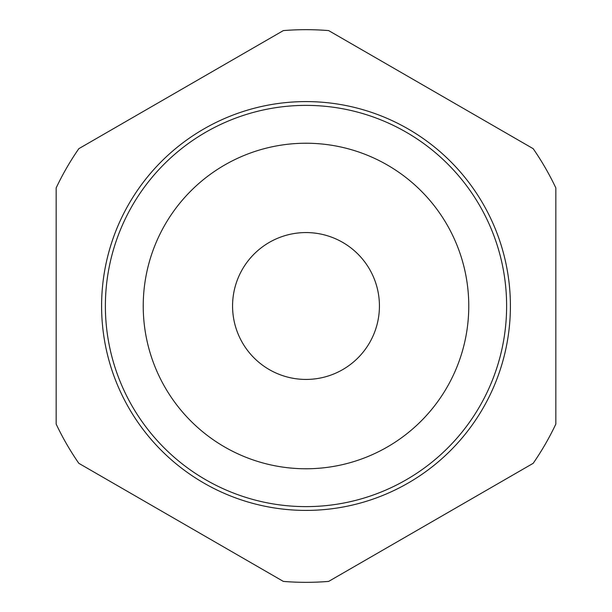 <?xml version="1.0" encoding="UTF-8"?>
<svg xmlns="http://www.w3.org/2000/svg" width="612" height="612" viewBox="0 0 612 612"><rect width="100%" height="100%" fill="white"/><g stroke="black" fill="none" stroke-linecap="round" stroke-linejoin="round"><path stroke-width="0.92" d="M56.166 187.922L56.166 424.078A276.333 276.333 0 0 0 78.826 463.322L283.341 581.4A276.333 276.333 0 0 0 328.659 581.4L533.174 463.322A276.333 276.333 0 0 0 555.834 424.078L555.834 187.922A276.333 276.333 0 0 0 533.174 148.678L328.659 30.6A276.333 276.333 0 0 0 283.341 30.6L78.826 148.678A276.333 276.333 0 0 0 56.166 187.922M483.021 203.796A204.408 204.408 0 0 0 203.796 128.979A204.408 204.408 0 0 0 128.979 408.204A204.408 204.408 0 0 0 408.204 483.021A204.408 204.408 0 0 0 483.021 203.796M506.621 306A200.621 200.621 0 0 0 306 105.379A200.621 200.621 0 0 0 105.379 306A200.621 200.621 0 0 0 306 506.621A200.621 200.621 0 0 0 506.621 306M143.231 306A162.769 162.769 0 0 0 306 468.769A162.769 162.769 0 0 0 468.769 306A162.769 162.769 0 0 0 306 143.231A162.769 162.769 0 0 0 143.231 306M232.568 306A73.432 73.432 0 0 0 306 379.432A73.432 73.432 0 0 0 379.432 306A73.432 73.432 0 0 0 306 232.568A73.432 73.432 0 0 0 232.568 306"/></g></svg>
